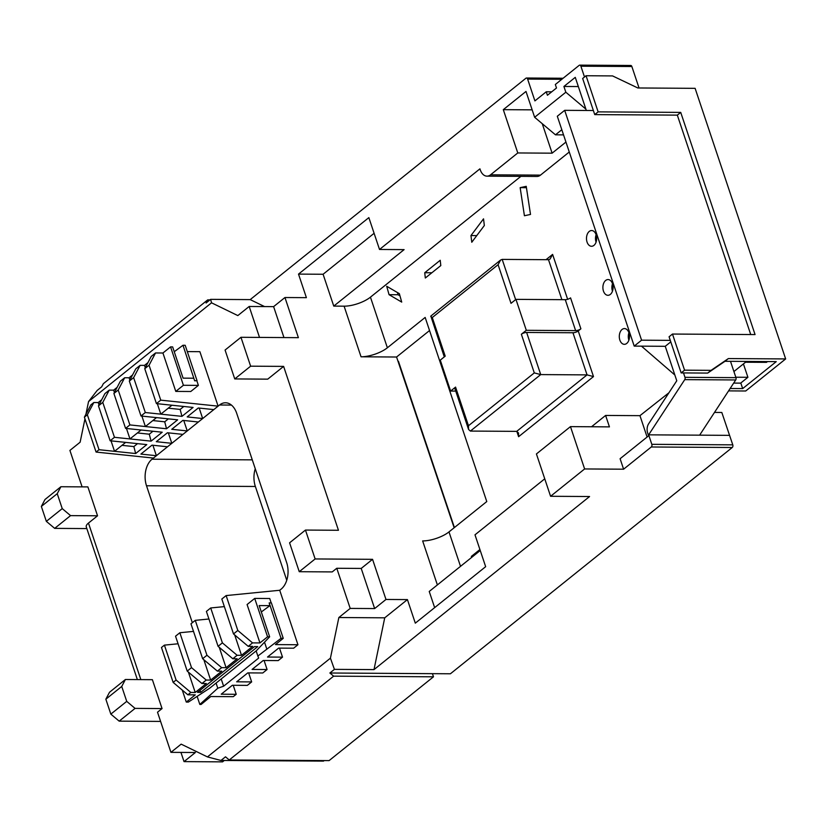 <?xml version="1.0" encoding="UTF-8"?>
<svg xmlns="http://www.w3.org/2000/svg" width="827" height="827" viewBox="0 0 827 827"><rect width="100%" height="100%" fill="white"/><g stroke="black" fill="none" stroke-linecap="round" stroke-linejoin="round"><path stroke-width="1.24" d="M684.57 370.176L711.086 370.351L728.37 358.567L785.65 358.928L695.114 88.334L637.834 87.972L612.569 75.919L586.054 75.743L598.138 111.872L680.724 112.4L755.061 334.573L672.475 334.046L684.57 370.176L681.169 372.915L707.685 373.08L724.969 361.296L776.253 361.626L742.667 388.587L730.127 388.504M711.086 370.351L707.685 373.08M728.37 358.567L724.969 361.296M728.577 390.882L745.716 390.995L785.65 358.928M586.054 75.743L582.653 78.482L594.737 114.602L677.323 115.129L750.73 334.553M598.138 111.872L594.737 114.602M680.724 112.4L677.323 115.129M672.475 334.046L669.074 336.785L681.169 372.915M740.796 383.004L742.667 388.587M589.258 231.426A7.877 5.107 -89.6 0 0 586.622 240.275A7.877 5.107 -89.6 0 0 591.543 246.281A7.877 5.107 -89.6 0 0 593.931 245.392A7.877 5.107 -89.6 0 0 596.556 236.553A7.877 5.107 -89.6 0 0 591.646 230.537A7.877 5.107 -89.6 0 0 589.258 231.426M596.112 234.713A7.877 5.107 -89.6 0 0 596.071 242.156M622.059 329.466A7.877 5.107 -89.6 0 0 619.433 338.315A7.877 5.107 -89.6 0 0 624.344 344.321A7.877 5.107 -89.6 0 0 626.732 343.432A7.877 5.107 -89.6 0 0 629.368 334.594A7.877 5.107 -89.6 0 0 624.447 328.577A7.877 5.107 -89.6 0 0 622.059 329.466M628.923 332.754A7.877 5.107 -89.6 0 0 628.871 340.197M605.664 280.446A7.877 5.107 -89.6 0 0 603.028 289.295A7.877 5.107 -89.6 0 0 607.948 295.301A7.877 5.107 -89.6 0 0 610.336 294.412A7.877 5.107 -89.6 0 0 612.962 285.573A7.877 5.107 -89.6 0 0 608.041 279.557A7.877 5.107 -89.6 0 0 605.664 280.446M612.518 283.733A7.877 5.107 -89.6 0 0 612.466 291.176M484.333 225.523L471.783 242.249L470.966 235.561L483.526 218.845L484.333 225.523M401.715 302.093L389.062 294.681L386.705 286.266L399.358 293.668L401.715 302.093M569.265 152.013L540.486 175.128A11.816 7.66 90.4 0 1 536.899 176.471L486.979 176.151A11.816 7.66 -89.6 0 0 490.556 174.817L517.785 152.954L503.302 109.66L525.993 91.446L534.635 117.279L565.833 92.221L585.878 109.112M520.876 176.368L370.444 297.162L387.377 347.774L425.161 317.434L486.772 501.565L448.989 531.906L460.515 566.35M468.485 425.74L534.294 372.905L540.724 374.59L587.056 374.889L572.956 332.754A3.939 1.396 161.5 0 0 578.228 330.955L580.895 328.815A3.939 1.396 -18.5 0 1 575.623 330.614L526.303 330.304L515.955 299.364L511.014 303.333L498.081 264.692L432.283 317.527L445.205 356.168L440.274 360.127L450.622 391.068L455.563 387.098L468.485 425.74L468.558 429.43L470.387 431.074L516.71 431.363L518.529 433.007L518.612 436.697L516.823 431.374M471.7 557.367L471.369 556.395L479.918 549.531M440.801 265.581L425.316 278.017L424.737 272.724L440.222 260.278L440.801 265.581M526.23 186.333L530.51 214.441L524.421 215.744L520.152 187.646L526.23 186.333M454.147 527.76L396.567 357.016L429.544 330.542M733.673 383.087L740.641 383.128L747.908 377.298L743.421 363.911M732.784 444.843A1.964 1.272 90.4 0 1 732.236 447.5L651.273 446.983A1.964 1.272 -89.6 0 0 651.821 444.326L732.784 444.843L721.816 412.466L714.497 412.415M732.236 447.5L450.415 673.778L329.88 673.002L333.632 676.166L229.244 759.972L225.502 756.819L220.954 760.458L323.512 761.109L324.174 760.582M730.499 361.327L735.958 377.65A1.964 1.272 90.4 0 1 735.72 379.955L699.632 435.167L648.647 434.837L651.821 444.326M178.074 643.778L164.418 645.132L161.472 647.5L173.143 682.399L187.874 694.814L195.265 694.856L186.282 702.071L188.349 702.092L209.655 688.229L256.36 650.735L269.643 636.821L259.182 605.571L269.881 605.643L269.188 602.904L281.046 638.33L283.248 638.341L275.453 644.595L297.947 644.74L279.722 590.271L226.133 595.574L237.814 630.474L252.545 642.889L259.936 642.93L247.087 604.537L254.716 598.407L267.566 636.811L269.643 636.821M197.126 696.386L199.824 704.439L201.116 704.449L210.782 696.53L233.276 696.665L236.222 694.298L233.204 685.283M221.191 678.967L223.621 686.214L258.665 658.075L257.859 656.038L281.046 638.33M264.516 642.186L266.759 648.895M261.322 611.97L269.881 605.643M237.122 655.273L222.391 642.868L218.08 646.332L232.811 658.737L237.122 655.273L241.505 655.304L252.628 646.373L248.234 646.352L252.545 642.889M232.811 658.737L237.194 658.768L226.081 667.689L219.269 647.334M221.688 667.668L206.957 655.253L202.646 658.716L217.377 671.131L221.688 667.668L226.081 667.689M217.377 671.131L221.77 671.152L210.647 680.083L203.835 659.719M193.497 631.394L179.852 632.738L175.541 636.201L187.212 671.111L201.943 683.515L206.254 680.052L210.647 680.083M201.943 683.515L206.336 683.547L195.224 692.468L188.401 672.113M187.874 694.814L190.83 692.447L195.224 692.468M259.936 642.93L267.566 636.811M200.744 692.364L197.508 692.344L254.489 646.6L257.724 646.621L200.744 692.364L200.051 690.307M224.365 606.615L210.709 607.959L206.399 611.422L218.08 646.332M237.814 630.474L233.503 633.937L221.822 599.037L226.133 595.574M202.646 658.716L190.965 623.806L195.275 620.353L208.931 618.999M236.222 694.298L221.233 694.204L232.346 685.273L247.345 685.376L251.656 681.913L248.638 672.889M297.947 644.74L293.637 648.203L278.637 648.11L267.524 657.041L282.514 657.134L278.203 660.597L263.213 660.494L252.09 669.425L267.08 669.519L262.769 672.982L247.78 672.889L236.667 681.82L251.656 681.913M199.824 704.439L217.79 688.219L223.621 686.214M233.503 633.937L248.234 646.352M222.391 642.868L210.709 607.959M206.957 655.253L195.275 620.353M187.212 671.111L191.523 667.647L206.254 680.052M191.523 667.647L179.852 632.738M220.954 760.458L207.443 756.912L330.428 658.168L338.853 617.521L350.203 608.414L336.775 568.273L332.227 571.912L299.25 571.705L315.128 558.949L305.463 530.066L338.45 530.272L283.62 366.392L267.731 379.148L234.744 378.931L250.633 366.185L240.967 337.292L298.392 337.664L284.953 297.524L306.393 297.658L298.516 274.099L368.852 217.615L379.51 249.465L479.929 168.842L480.249 169.804A11.816 7.66 -89.6 0 0 486.979 176.151M259.523 337.416L249.175 306.476L237.825 315.583L211.536 302.816L88.551 401.571L97.162 390.458L101.7 386.809L103.344 383.687L207.722 299.881L209.944 299.891M82.111 486.876L69.913 450.415L80.126 442.207L84.964 418.855M85.915 414.296L88.551 401.571M137.354 679.577L86.266 526.882A11.816 4.197 -18.5 0 1 88.468 523.077L97.545 515.79L87.879 486.907L60.898 486.731L57.239 493.678L41.35 506.434L45.009 499.487L60.898 486.731M119.171 721.144L110.839 714.125L105.846 699.197L109.515 692.261L125.394 679.505L152.385 679.68L162.051 708.563L135.059 708.388L119.171 721.144L160.583 721.413M207.443 756.912L181.154 744.145L170.941 752.353L157.512 712.202L162.051 708.563M152.892 445.246L156.386 455.708L152.023 459.212A19.683 12.756 -89.6 0 0 146.513 485.769L192.34 622.71M167.509 446.776L152.003 445.153L140.89 454.085L156.386 455.708L218.111 406.15L160.748 400.144L149.067 365.234L155.538 352.964L162.929 353.005L170.558 346.885L172.636 346.895L183.087 378.146L193.787 378.218L194.665 380.823L182.984 345.262L185.186 345.283L197.043 380.709L194.665 380.823M168.326 432.852L171.82 443.313L156.313 441.69L167.436 432.759L182.943 434.382M183.749 420.467L187.253 430.929L171.747 429.306L182.87 420.374L198.366 421.997M199.183 408.073L202.677 418.534L187.181 416.911L198.294 407.98L213.8 409.603M187.305 351.599L199.886 351.682L218.111 406.15L219.527 405.003L231.436 405.085M279.722 590.271L281.139 589.134A19.683 12.756 -89.6 0 0 286.649 562.577L236.718 413.355A19.683 12.756 -89.6 0 0 225.492 402.77A19.683 12.756 -89.6 0 0 219.527 405.003M282.514 657.134L279.495 648.12M267.08 669.519L264.071 660.504M174.249 351.723L182.984 345.262M147.981 362.588L144.498 365.379L140.114 365.348L135.804 368.811L129.322 381.082L133.643 377.629L145.314 412.528L181.95 416.363L193.073 407.442L156.437 403.607L160.748 400.144M129.322 381.082L141.004 415.991L145.314 412.528M140.114 365.348L133.643 377.629M132.547 374.972L129.074 377.774L124.681 377.743L120.37 381.206L113.899 393.476L118.209 390.013L129.891 424.923L166.527 428.758L177.64 419.827L141.004 415.991M113.899 393.476L125.58 428.386L129.891 424.923M124.681 377.743L118.209 390.013M117.124 387.367L113.64 390.158L109.247 390.127L104.936 393.59L98.465 405.861L102.775 402.408L114.457 437.307L151.093 441.142L162.216 432.221L125.58 428.386M98.465 405.861L110.146 440.77L114.457 437.307M109.247 390.127L102.775 402.408M153.44 458.075L96.077 452.069L84.395 417.159L87.352 414.792L99.023 449.702L135.659 453.537L146.782 444.606L110.146 440.77M96.077 452.069L99.023 449.702M84.395 417.159L90.867 404.889L93.823 402.522L87.352 414.792M444.295 356.902L430.826 316.079L500.604 260.04L502.185 259.399L548.508 259.699L550.089 259.047L552.612 254.406L567.632 299.302M586.333 110.467L575.261 77.356L563.911 86.463L565.833 92.221M584.493 76.994L580.885 66.201A1.964 1.272 -89.6 0 0 579.758 65.137A1.964 1.272 -89.6 0 0 579.158 65.364L555.331 84.499L556.499 87.982L547.422 95.27L546.254 91.787L534.914 100.894L527.616 79.072A1.964 1.272 -89.6 0 0 526.489 78.017A1.964 1.272 -89.6 0 0 525.9 78.245L250.199 299.612L210.616 299.353L211.536 302.816M264.537 306.569L250.199 299.612M651.273 446.983L623.599 469.198L620.095 458.727L648.606 435.829L647.675 433.038A7.877 5.107 -89.6 0 1 648.626 423.817L676.775 380.761L665.249 346.306L670.78 341.871M735.72 379.955L684.746 379.634L648.647 434.837M684.746 379.634A1.964 1.272 -89.6 0 0 684.983 377.329L683.505 372.925M579.758 65.137L630.732 65.467A1.964 1.272 90.4 0 1 631.859 66.522L639.033 87.982M564.676 110.332L557.305 116.256L634.216 346.11L641.587 340.186L564.676 110.332L593.372 110.518M641.587 340.186L670.273 340.373M668.919 392.773L639.953 415.661L647.107 437.038M639.953 415.661L605.612 415.443L591.522 426.763M570.465 426.629L536.423 453.951L550.586 496.283L584.617 468.95L570.465 426.629L609.437 426.877L605.612 415.443M584.617 468.95L623.599 469.198M503.302 109.66L532.154 109.846M315.128 558.949L372.553 559.321L385.982 599.461L407.422 599.596L415.309 623.155L485.656 566.681L474.998 534.821L544.745 478.823M480.239 550.513L429.234 591.46L434.651 607.628M407.422 599.596L384.731 617.821L338.853 617.521M550.586 496.283L589.568 496.531L374 669.612L384.731 617.821M437.38 584.927L422.649 540.92A19.683 6.988 161.5 0 0 448.989 531.906M387.377 347.774A19.683 6.988 -18.5 0 1 361.037 356.788L396.567 357.016M283.62 366.392L250.633 366.185M361.037 356.788L344.104 306.176L333.757 306.104L404.103 249.63L379.51 249.465M374.104 233.297L323.099 274.254L333.757 306.104M323.099 274.254L298.516 274.099M336.775 568.273L361.213 568.428L374.641 608.569L385.982 599.461M374.641 608.569L350.203 608.414M249.175 306.476L273.613 306.631L284.953 297.524M207.722 299.881L206.078 303.002L210.616 299.353M374 669.612L334.418 669.363L329.88 673.002M398.449 361.296L454.416 527.543M432.428 673.664L433.482 676.806L333.632 676.166M86.835 528.577L54.675 528.37L46.343 521.351L41.35 506.434M224.282 760.478L222.566 761.863L184.028 761.615L180.948 752.415M433.482 676.806L329.094 760.613L229.244 759.972M286.752 580.275L255.367 486.472A19.683 12.756 90.4 0 1 255.254 468.775M170.941 752.353L195.379 752.508L184.028 761.615M46.343 521.351L62.232 508.605L57.239 493.678M97.545 515.79L70.564 515.624L54.675 528.37M62.232 508.605L70.564 515.624M110.839 714.125L126.727 701.368L121.734 686.451L105.846 699.197M125.394 679.505L121.734 686.451M126.727 701.368L135.059 708.388M330.428 658.168L334.418 669.363M273.613 306.631L283.961 337.571M234.744 378.931L225.078 350.048L240.967 337.292M361.213 568.428L372.553 559.321M299.25 571.705L289.584 542.822L305.463 530.066M344.104 306.176A19.683 6.988 161.5 0 0 370.444 297.162M542.254 123.699L552.116 153.171L517.785 152.954M561.812 129.736L555.475 134.822L534.635 117.279M563.538 134.873L555.475 134.822M552.116 153.171L565.937 142.068M551.733 91.818L546.254 91.787M634.216 346.11L665.249 346.306M578.331 86.556L563.911 86.463M641.473 346.151L674.842 374.993M572.956 332.754L526.634 332.464L540.724 374.59L470.387 431.074M534.294 372.905L521.361 334.263L526.303 330.304M575.623 330.614L565.275 299.684L515.955 299.364M565.275 299.684A3.939 1.396 161.5 0 0 570.547 297.875L580.895 328.815M521.361 334.263A3.939 1.396 -18.5 0 1 526.634 332.464M468.558 429.43L454.819 388.37A3.939 1.396 -18.5 0 1 455.563 387.098M455.739 391.099L450.622 391.068M516.71 431.363L587.056 374.889L593.486 376.574L518.612 436.697M430.733 316.379L432.283 317.527M500.604 260.04L498.081 264.692M155.538 352.964L151.227 356.427L144.756 368.697L149.067 365.234M144.756 368.697L156.437 403.607M101.69 399.751L98.217 402.542L93.823 402.522M183.408 385.279L198.397 385.382L190.768 391.502L175.779 391.409L183.408 385.279L170.558 346.885M162.929 353.005L175.779 391.409M111.035 440.863L114.529 451.325L125.652 442.393M98.217 402.542L98.992 404.879M126.459 428.479L129.963 438.93L141.076 430.009M113.64 390.158L114.415 392.484M141.893 416.084L145.387 426.546L156.51 417.614M129.074 377.774L129.849 380.1M157.326 403.7L160.82 414.151L171.944 405.23M144.498 365.379L145.283 367.705M121.982 445.339L133.86 446.58L137.53 443.634M133.86 446.58L135.659 453.537M137.416 432.945L149.284 434.196L152.954 431.249M149.284 434.196L151.093 441.142M152.84 420.561L164.718 421.801L168.388 418.855M164.718 421.801L166.527 428.758M168.274 408.176L180.152 409.417L183.821 406.47M180.152 409.417L181.95 416.363M198.397 385.382L196.878 380.844M194.841 380.689L197.043 380.709M173.143 682.399L176.099 680.032L190.83 692.447M164.418 645.132L176.099 680.032M241.505 655.304L234.692 634.94M182.26 690.08L186.282 702.071M254.716 598.407L269.716 598.51L271.184 602.914M216.074 683.081L217.79 688.219M269.188 602.904L271.39 602.914L283.248 638.341M256.143 650.901L257.859 656.038M735.813 377.226L747.908 377.298M767.497 361.564L766.515 362.36L745.52 362.226L733.911 371.55M472.899 556.406L471.369 556.395M399.968 295.859L398.056 294.743L389.062 294.681M398.056 294.743L397.446 292.551M431.859 272.765L424.737 272.724M476.776 235.602L470.966 235.561M526.437 187.677L520.152 187.646M578.228 330.955L593.486 376.574M546.037 259.678L552.612 254.406M729.61 435.353L699.632 435.167M88.468 523.077L140.838 679.608M561.884 299.663L548.508 259.699M502.185 259.399L515.645 299.612M684.983 377.329L735.958 377.65M631.859 66.522L580.885 66.201M152.023 459.212L252.276 459.853M146.513 485.769L255.367 486.472M490.556 174.817L540.486 175.128M561.812 79.289L527.616 79.072M563.115 78.255L526.489 78.017"/></g></svg>
